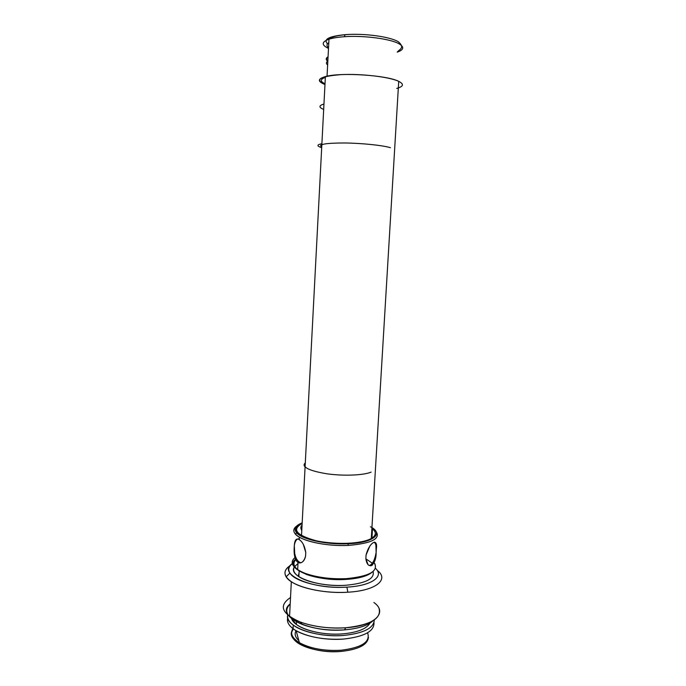 <?xml version="1.0" encoding="UTF-8"?>
<svg xmlns="http://www.w3.org/2000/svg" width="686" height="686" viewBox="0 0 686 686"><rect width="100%" height="100%" fill="white"/><g stroke="black" fill="none" stroke-linecap="round" stroke-linejoin="round"><path stroke-width="1.03" d="M368.433 637.26C367.739 644.737 358.667 649.462 341.225 651.426C312.104 654.264 282.855 639.601 293.462 628.985C290.144 633.212 291.156 637.526 296.506 641.942C304.738 648.63 324.409 652.9 341.225 651.426C358.667 649.462 367.739 644.737 368.433 637.26M296.078 630.674C294.251 633.924 295.169 637.217 298.822 640.544C295.169 637.217 294.251 633.924 296.078 630.674M298.23 576.249L299.053 572.887L298.23 576.249M299.019 570.563L305.467 573.788L299.173 570.666L298.864 576.677C307.474 582.534 327.959 586.419 345.41 585.304C365.629 583.434 374.856 578.83 373.081 571.472C374.856 578.83 365.629 583.434 345.41 585.304C317.369 587.302 287.683 576.094 294.32 567.073C292.605 570.255 294.114 573.453 298.864 576.677M297.981 563.558L294.731 566.439L297.981 563.558M291.653 618.746L296.378 624.423C304.901 631.034 325.25 635.296 342.623 633.881C357.483 632.483 366.598 628.899 369.977 623.128C366.598 628.899 357.483 632.483 342.623 633.881C320.028 635.836 294.2 627.862 291.653 618.746M343.729 635.433C363.734 633.281 373.921 628.11 374.282 619.912C373.921 628.11 363.734 633.281 343.729 635.433C324.77 636.985 302.543 632.338 293.248 625.118C288.935 621.825 287.091 618.48 287.726 615.076C284.175 626.061 315.234 637.98 343.729 635.433M287.743 617.794C286.654 621.465 288.42 625.1 293.059 628.693C302.355 635.965 324.572 640.647 343.523 639.069C364.292 636.737 374.436 631.257 373.964 622.614C374.436 631.257 364.292 636.737 343.523 639.069C324.392 640.055 308.597 637.268 296.129 630.7C289.26 626.567 286.465 622.262 287.743 617.794M293.076 628.427C289.869 633.255 291.979 638.006 299.405 642.679C310.458 648.647 324.418 651.16 341.294 650.225C361.951 647.601 370.714 641.787 367.585 632.784C370.714 641.787 361.951 647.601 341.294 650.225C324.478 651.691 304.798 647.438 296.566 640.767C291.473 636.599 290.307 632.483 293.076 628.427M379.058 608.551C381.613 618.549 370.517 624.955 345.787 627.759L344.449 629.877C308.837 633.041 274.589 615.308 290.195 603.963C283.035 611.149 287.142 618.017 302.526 624.569C315.003 629.028 328.98 630.794 344.449 629.877C358.289 628.685 367.833 625.632 373.064 620.71C367.833 625.632 358.289 628.685 344.449 629.877L345.787 627.759C328.98 628.736 313.811 626.824 300.279 622.022C281.62 613.756 278.37 605.592 290.521 597.523M346.91 587.13C371.718 585.853 384.623 576.377 375.465 568.317C384.623 576.377 371.718 585.853 346.91 587.13C322.72 588.768 294.714 581.599 289.929 573.067C287.837 569.654 288.626 566.525 292.305 563.669C276.561 573.659 311.075 589.728 346.91 587.13L347.836 592.207C326.665 593.604 301.763 588.862 291.327 581.694C283.189 575.828 282.872 570.418 290.375 565.487C285.102 568.831 283.695 572.604 286.148 576.815C291.198 586.144 321.571 594.042 347.836 592.207C376.194 590.715 389.545 579.318 377.18 570.34C389.545 579.318 376.194 590.715 347.836 592.207L346.91 587.13M291.327 581.694L289.552 616.525C299.911 624.346 324.684 629.431 345.787 627.759C375.182 625.889 388.096 612.401 373.896 602.488M374.719 563.455C378.243 571.464 368.802 576.523 346.396 578.641L345.95 579.421C358.727 578.564 367.456 576.154 372.129 572.21C367.456 576.154 358.727 578.564 345.95 579.421C314.848 581.582 283.747 568.308 295.555 559.313M365.878 558.841L372.361 563.232M295.752 559.759C292.811 562.897 293.445 566.173 297.664 569.612M305.056 573.316L305.862 574.251C317.464 578.324 330.824 580.047 345.95 579.421L346.396 578.641C330.798 579.284 317.018 577.509 305.056 573.316C292.553 568.154 289.192 562.906 294.98 557.555C290.504 561.414 291.404 565.478 297.655 569.757C306.676 575.76 328.131 579.764 346.396 578.641C369.84 576.326 379.058 570.975 374.076 562.589M371.932 527.62C383.551 534.351 372.378 542.892 347.991 543.784C326.768 544.873 302.029 539.436 296.661 532.851C293.471 528.94 295.314 525.596 302.183 522.826C292.802 526.908 292.913 531.573 302.517 536.829C314.282 541.871 329.443 544.187 347.991 543.784C373.561 542.866 384.186 533.597 370.491 526.779M396.731 88.425C403.582 86.513 404.243 84.155 398.72 81.351C387.058 75.177 340.548 72.133 325.387 76.583C317.549 78.864 317.412 81.505 324.967 84.515C314.411 79.653 319.762 76.36 341.036 74.628C361.513 73.582 389.545 76.918 398.72 81.351L371.28 538.476C361.976 543.929 335.145 545.113 316.006 540.714C296.18 535.166 291.559 529.421 302.149 523.478C294.628 527.019 294.414 531.058 301.514 535.595C315.251 544.427 359.378 546.219 371.28 538.476C376.451 535.337 376.648 531.976 371.889 528.392M375.336 530.484C381.656 538.347 372.652 543.329 348.299 545.421C329.983 546.322 308.426 542.6 299.345 537.129C293.016 533.228 292.116 529.541 296.652 526.085C293.342 528.537 292.931 531.204 295.409 534.111C300.905 540.928 326.416 546.553 348.299 545.421C372.652 543.329 381.656 538.347 375.336 530.484M297.775 538.973C296 539.813 294.843 541.983 294.311 545.499C294.723 539.959 296.361 537.978 299.225 539.565C302.586 541.889 304.764 546.193 305.767 552.479L305.57 556.132C303.958 561.688 301.446 563.815 298.033 562.52C295.229 560.153 293.925 555.677 294.123 549.074C294.757 556.886 296.978 561.457 300.802 562.777L300.931 562.786C297.047 561.585 294.783 557.015 294.123 549.074L294.311 545.499C294.586 542.386 295.22 540.354 296.241 539.41M368.039 564.629L365.861 558.61L366.084 554.965C369.231 542.266 378.158 537.301 376.331 548.911C376.254 545.439 375.542 543.209 374.187 542.214C375.542 543.209 376.254 545.439 376.331 548.911L376.117 552.47C376.442 565.47 367.507 571.172 365.861 558.61L366.084 554.965L369.883 546.005M347.991 543.784L348.299 545.421L347.991 543.784M372.73 542.943L374.307 542.197M375.859 543.278L376.117 552.47L374.41 561.748M372.472 565.015L370.757 565.856M369.257 565.556C372.532 564.415 374.822 560.05 376.117 552.47C374.822 560.05 372.532 564.415 369.257 565.556M298.47 539.162L300.348 540.448M303.349 544.461L305.767 552.479L305.57 556.132C304.85 559.356 303.521 561.482 301.591 562.503M294.886 557.195L294.311 545.499C295.074 540.885 296.729 538.664 299.259 538.81L299.113 538.793M298.521 562.752L296.729 561.371M305.57 556.132L305.767 552.479L305.57 556.132M345.135 34.652L345.77 34.609L345.075 34.694L344.381 36.718C363.803 35.269 390.763 38.87 399.192 43.878C404.483 47.085 403.822 49.838 397.22 52.145C403.822 49.838 404.483 47.085 399.192 43.878C390.763 38.87 363.803 35.269 344.381 36.718C337.906 37.173 332.779 37.996 328.98 39.205C321.597 41.872 321.305 44.89 328.131 48.243C321.305 44.89 321.597 41.872 328.98 39.205C332.779 37.996 337.906 37.173 344.381 36.718L345.075 34.694L349.466 34.411L345.77 34.609C329.074 36.187 323.003 39.239 327.548 43.775M325.344 77.372C320.07 79.267 319.959 81.402 325.01 83.786M371.28 538.476L398.72 81.351M305.09 466.934C303.709 465.502 303.778 464.165 305.296 462.921C301.763 467.123 308.872 470.733 326.622 473.76C343.283 476.17 363.554 475.364 371.135 472.114M321.845 144.652C320.302 145.278 320.268 145.972 321.734 146.753C318.424 144.266 326.056 143.005 344.646 142.98C362.062 143.177 382.942 145.363 390.454 147.704M321.691 147.653C316.632 146.075 316.7 144.755 321.897 143.7C316.7 144.755 316.64 146.075 321.691 147.653M323.955 104.023C318.724 105.575 318.63 107.376 323.672 109.443C318.63 107.376 318.724 105.575 323.955 104.023M327.642 64.981C325.961 63.584 326.03 62.263 327.848 61.037M328.054 57.041C326.313 58.241 326.176 59.528 327.634 60.883C326.176 59.528 326.313 58.241 328.054 57.041M327.419 61.02C325.67 59.493 325.884 58.07 328.071 56.749M323.801 107.085L323.826 106.476M328.8 42.738C326.45 44.273 326.365 45.919 328.543 47.668M301.797 530.235C300.451 528.417 300.537 526.694 302.063 525.064C300.537 526.694 300.451 528.417 301.797 530.235L301.797 530.244M300.845 527.886L301.763 530.827M301.274 527.903L302.003 526.222L301.274 527.903M301.823 529.643L302.037 525.63L301.823 529.643M296.515 621.885L296.378 624.423M293.248 625.118L293.059 628.693M296.129 630.7L299.405 642.679M296.566 640.767L296.506 641.942M300.279 622.022L302.526 624.569M289.929 573.067L286.148 576.815M372.498 528.863L371.949 538.081M299.345 537.129L299.225 539.565M297.655 569.757L298.033 562.52M296.661 532.851L295.409 534.111M375.062 542.3L374.487 542.18M299.508 562.974L300.802 562.777M397.22 52.145C399.655 49.109 405.126 47.866 398.42 41.812C390.343 36.744 364.343 33.074 345.075 34.694C333.07 36.024 332.075 37.421 328.98 39.205L327.05 76.197M325.387 76.583L301.514 535.595"/></g></svg>
